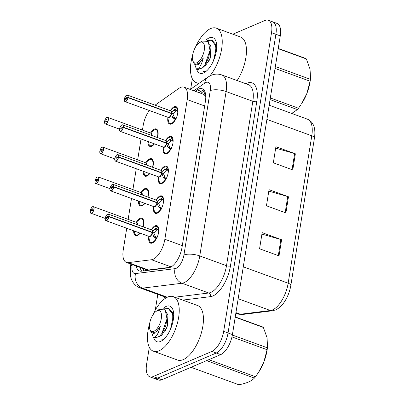 <?xml version="1.0" encoding="UTF-8"?>
<svg xmlns="http://www.w3.org/2000/svg" width="405" height="405" viewBox="0 0 405 405"><rect width="100%" height="100%" fill="white"/><g stroke="black" fill="none" stroke-linecap="round" stroke-linejoin="round"><path stroke-width="0.61" d="M144.934 203.401A9.29 4.217 110.1 0 1 142.15 205.796A9.29 4.217 110.1 0 1 140.338 205.927A9.29 4.217 110.1 0 1 138.449 201.032M141.254 192.243A9.29 4.217 110.1 0 1 144.899 188.603A9.29 4.217 110.1 0 1 146.711 188.472A9.29 4.217 110.1 0 1 147.982 197.093M149.703 173.639A9.29 4.217 110.1 0 1 146.914 176.033A9.29 4.217 110.1 0 1 145.106 176.165A9.29 4.217 110.1 0 1 143.218 171.269M146.023 162.481A9.29 4.217 110.1 0 1 149.668 158.841A9.29 4.217 110.1 0 1 151.48 158.709A9.29 4.217 110.1 0 1 152.751 167.331M154.472 143.876A9.29 4.217 110.1 0 1 151.683 146.271A9.29 4.217 110.1 0 1 149.87 146.402A9.29 4.217 110.1 0 1 147.982 141.507M150.787 132.719A9.29 4.217 110.1 0 1 154.437 129.084A9.29 4.217 110.1 0 1 156.244 128.947A9.29 4.217 110.1 0 1 157.52 137.568M140.171 233.164A9.29 4.217 110.1 0 1 137.381 235.558A9.29 4.217 110.1 0 1 135.569 235.69A9.29 4.217 110.1 0 1 133.685 230.794M136.485 222.006A9.29 4.217 110.1 0 1 140.135 218.366A9.29 4.217 110.1 0 1 141.942 218.234A9.29 4.217 110.1 0 1 143.218 226.856M156.249 199.685A9.29 4.217 110.1 0 1 159.894 196.055A9.29 4.217 110.1 0 1 161.706 195.924A9.29 4.217 110.1 0 1 163.038 204.317A9.29 4.217 110.1 0 1 157.14 213.248A9.29 4.217 110.1 0 1 155.333 213.379A9.29 4.217 110.1 0 1 153.586 206.99M161.018 169.928A9.29 4.217 110.1 0 1 164.663 166.293A9.29 4.217 110.1 0 1 166.47 166.161A9.29 4.217 110.1 0 1 167.807 174.56A9.29 4.217 110.1 0 1 161.909 183.485A9.29 4.217 110.1 0 1 160.096 183.617A9.29 4.217 110.1 0 1 158.35 177.228M165.787 140.165A9.29 4.217 110.1 0 1 169.427 136.531A9.29 4.217 110.1 0 1 171.239 136.399A9.29 4.217 110.1 0 1 172.57 144.798A9.29 4.217 110.1 0 1 166.673 153.723A9.29 4.217 110.1 0 1 164.865 153.854A9.29 4.217 110.1 0 1 163.119 147.466M170.551 110.403A9.29 4.217 110.1 0 1 174.196 106.768A9.29 4.217 110.1 0 1 176.008 106.636A9.29 4.217 110.1 0 1 177.339 115.035A9.29 4.217 110.1 0 1 171.442 123.96A9.29 4.217 110.1 0 1 169.634 124.092A9.29 4.217 110.1 0 1 167.888 117.703M151.485 229.448A9.29 4.217 110.1 0 1 155.125 225.818A9.29 4.217 110.1 0 1 156.938 225.686A9.29 4.217 110.1 0 1 158.269 234.08A9.29 4.217 110.1 0 1 152.371 243.005A9.29 4.217 110.1 0 1 150.564 243.142A9.29 4.217 110.1 0 1 148.817 236.753M126.724 228.253L123.241 250.001A17.42 7.908 -69.9 0 0 126.441 262.44A17.42 7.908 -69.9 0 0 128.284 262.627L151.541 259.742A17.42 7.908 -69.9 0 0 153.1 259.301A17.42 7.908 -69.9 0 0 164.855 239.264L187.226 99.605A17.42 7.908 -69.9 0 0 184.022 87.166A17.42 7.908 -69.9 0 0 178.995 88.336L155.044 105.163M205.786 96.739A5.807 2.638 -69.9 0 0 205.467 96.567L204.636 95.221L203.396 94.238L184.022 87.166M205.467 96.567A17.42 7.908 110.1 0 1 205.786 97.316M126.441 262.44L146.453 269.745L148.453 269.993L170.465 267.259M149.308 110.489A17.42 7.908 -69.9 0 0 143.183 125.499L142.449 130.091M141.026 138.966L137.68 159.853M136.257 168.728L132.911 189.616M131.493 198.49L128.147 219.378M232.87 34.207L264.926 20.498A17.42 7.908 110.1 0 1 268.318 20.25L272.692 21.845A17.42 7.908 110.1 0 1 275.896 34.288L228.05 332.981A17.42 7.908 110.1 0 1 216.295 353.018L157.555 378.143A17.42 7.908 110.1 0 1 154.163 378.386A17.42 7.908 110.1 0 0 157.555 378.143L216.295 353.018A17.42 7.908 110.1 0 0 228.05 332.981L275.896 34.288A17.42 7.908 110.1 0 0 272.692 21.845L277.066 23.444A17.42 7.908 110.1 0 1 280.27 35.883L232.424 334.576A17.42 7.908 110.1 0 1 220.669 354.618L161.929 379.738A17.42 7.908 110.1 0 1 158.537 379.986L149.784 376.792A17.42 7.908 110.1 0 1 146.585 364.353L149.323 347.242M275.689 148.144L294.648 153.566A4.647 1.625 9.1 0 1 295.356 153.799L275.916 146.701L273.334 162.815L292.78 169.913L295.356 153.799M261.919 234.1L280.878 239.522A4.647 1.625 9.1 0 1 281.591 239.75L262.151 232.652L259.57 248.771L279.01 255.869L281.591 239.75M268.804 191.125L287.763 196.547A4.647 1.625 9.1 0 1 288.476 196.774L269.036 189.677L266.455 205.791L285.895 212.893L288.476 196.774M314.452 137.963A5.807 2.03 -170.9 0 0 311.774 135.797A23.227 10.545 -69.9 0 0 307.501 119.207C313.024 121.733 315.444 127.155 314.761 135.467A20.387 9.254 110.1 0 1 314.452 137.963L290.841 285.373A20.387 9.254 110.1 0 1 283.986 302.505C282.736 304.292 280.139 307.77 275.628 309.896L272.504 310.757L242.499 314.483L237.953 313.986A23.227 10.545 -69.9 0 0 240.403 314.24A5.807 5.037 82.9 0 0 242.499 314.483M136.267 266.024A17.42 7.908 -69.9 0 0 139.543 270.991A17.42 7.908 -69.9 0 0 141.38 271.183L168.713 267.786A17.42 7.908 -69.9 0 0 170.267 267.351A17.42 7.908 -69.9 0 0 182.027 247.308L205.431 101.189A17.42 7.908 -69.9 0 0 202.227 88.751A17.42 7.908 -69.9 0 0 197.2 89.925L195.281 91.272M268.318 20.25A17.42 7.908 110.1 0 1 271.522 32.689L223.676 331.381A17.42 7.908 110.1 0 1 211.921 351.424L153.181 376.544A17.42 7.908 110.1 0 1 149.784 376.792M155.277 310.073L157.788 294.389M190.654 89.206L192.329 78.742M199.169 92.694L201.088 91.343A17.42 7.908 110.1 0 1 203.963 90.031M141.699 271.142A17.42 7.908 110.1 0 1 140.155 267.447M156.517 238.975L153.596 236.5L152.199 232.541L153.895 233.159L155.915 237.806L157.155 237.679M107.406 214.351A3.483 1.579 110.1 0 1 107.705 214.189A3.483 1.579 110.1 0 1 108.383 214.139A3.483 1.579 110.1 0 1 109.046 216.488L152.245 232.257L154.771 229.174L158.365 227.463A8.713 3.954 -69.9 0 0 157.226 226.405A8.713 3.954 -69.9 0 0 156.902 226.324M109.046 216.488L108.884 216.483A3.367 1.529 -69.9 0 0 107.593 214.26A3.367 1.529 -69.9 0 0 105.32 218.133A3.367 1.529 -69.9 0 0 106.591 220.492A3.367 1.529 -69.9 0 0 108.844 216.751L109.001 216.766A3.483 1.579 110.1 0 1 106.672 220.634A3.483 1.579 110.1 0 1 105.994 220.684L149.151 236.444A3.483 1.579 -69.9 0 0 149.83 236.393A3.483 1.579 -69.9 0 0 152.159 232.526L152.199 232.541M109.001 216.766L152.164 232.526A3.483 1.585 110.1 0 1 149.956 236.333M108.844 216.751L107.695 217.161A1.159 0.526 110.1 0 1 106.92 218.447A1.159 0.526 110.1 0 1 106.692 218.467A1.159 0.526 110.1 0 1 106.525 217.414A1.159 0.526 110.1 0 1 107.264 216.3A1.159 0.526 110.1 0 1 107.492 216.285A1.159 0.526 110.1 0 1 107.71 217.065L107.831 217.11M151.055 242.686A8.713 3.954 -69.9 0 0 151.247 242.772A8.713 3.954 -69.9 0 0 152.943 242.646A8.713 3.954 -69.9 0 0 153.298 242.473M155.469 228.703L157.753 229.534L158.618 228.035M158.704 231.918A6.389 2.901 -69.9 0 0 158.385 230.015L157.753 229.534M153.323 242.458L151.237 242.767L152.143 243.096M151.136 229.746L153.844 227.423C154.168 226.886 156.856 225.782 157.201 226.405L158.461 227.488M155.915 237.806L154.113 237.153M152.245 232.257L153.94 232.88L153.11 232.875M157.267 229.367L153.94 232.88M107.71 217.065L108.884 216.483M152.088 230.501A3.483 1.585 110.1 0 1 152.204 232.247L152.204 232.247A3.483 1.579 -69.9 0 0 151.541 229.898L108.383 214.139L107.644 214.189C106.156 214.402 104.708 219.267 105.305 219.723L105.994 220.684A3.483 1.579 110.1 0 1 105.386 219.89M90.34 210.883L90.305 210.818A3.367 1.529 -69.9 0 0 91.601 213.04A3.367 1.529 -69.9 0 0 93.874 209.167A3.367 1.529 -69.9 0 0 92.598 206.808A3.367 1.529 -69.9 0 0 90.35 210.549L90.588 210.681M137.229 224.669A3.483 1.579 -69.9 0 0 136.551 222.446A3.483 1.579 110 0 1 137.229 224.669L136.551 222.446L93.393 206.687A3.483 1.579 110.1 0 1 93.889 209.836A3.483 1.579 110.1 0 1 91.682 213.182A3.483 1.579 110.1 0 1 91.003 213.232A3.483 1.579 110.1 0 1 90.391 212.438M90.35 210.549L91.495 210.139A1.159 0.526 110.1 0 1 92.269 208.853A1.159 0.526 110.1 0 1 92.497 208.833A1.159 0.526 110.1 0 1 92.664 209.886A1.159 0.526 110.1 0 1 91.925 211A1.159 0.526 110.1 0 1 91.702 211.015A1.159 0.526 110.1 0 1 91.479 210.235L92.375 210.559M135.938 235.168A8.713 3.954 -69.9 0 0 136.257 235.32A8.713 3.954 -69.9 0 0 137.953 235.199A8.713 3.954 -69.9 0 0 138.302 235.027M143.608 220.502A8.713 3.954 -69.9 0 0 142.231 218.958A8.713 3.954 -69.9 0 0 142.013 218.892M143.122 219.282L142.231 218.958L143.608 220.512M138.333 235.006L136.242 235.305L134.89 234.08M139.852 233.047A8.49 3.853 110 0 1 134.845 233.958L134.232 230.921M91.479 210.235L90.305 210.818M91.495 210.139L92.421 210.478M161.286 209.213L158.365 206.737L156.968 202.778L158.664 203.396L160.684 208.043L161.924 207.922M112.474 184.427A3.483 1.579 110.1 0 1 113.152 184.376A3.483 1.579 110.1 0 1 113.815 186.725L157.013 202.495L159.54 199.412L163.129 197.701A8.713 3.954 -69.9 0 0 161.99 196.648A8.713 3.954 -69.9 0 0 161.666 196.562M113.815 186.725L113.653 186.72A3.367 1.529 -69.9 0 0 112.357 184.498A3.367 1.529 -69.9 0 0 110.084 188.371A3.367 1.529 -69.9 0 0 111.36 190.73A3.367 1.529 -69.9 0 0 113.613 186.988L113.77 187.004A3.483 1.579 110.1 0 1 111.441 190.871A3.483 1.579 110.1 0 1 110.762 190.922L153.92 206.682A3.483 1.579 -69.9 0 0 154.599 206.631A3.483 1.579 -69.9 0 0 156.927 202.763L156.968 202.778M113.77 187.004L156.927 202.763M113.613 186.988L112.463 187.399A1.159 0.526 110.1 0 1 111.689 188.69A1.159 0.526 110.1 0 1 111.461 188.705A1.159 0.526 110.1 0 1 111.294 187.657A1.159 0.526 110.1 0 1 112.033 186.538A1.159 0.526 110.1 0 1 112.256 186.523A1.159 0.526 110.1 0 1 112.479 187.302L112.6 187.348M155.819 212.924A8.713 3.954 -69.9 0 0 156.016 213.01A8.713 3.954 -69.9 0 0 157.712 212.883A8.713 3.954 -69.9 0 0 158.066 212.711M160.233 198.941L162.516 199.771L163.387 198.273M163.473 202.156A6.389 2.901 -69.9 0 0 163.149 200.252L162.516 199.771M158.092 212.696L156.006 213.005C155.161 212.858 154.518 211.876 154.082 210.053A8.49 3.858 110.1 0 0 160.861 208.97M155.905 199.984L158.608 197.66C158.937 197.124 161.62 196.02 161.97 196.643L163.23 197.726M160.684 208.043L158.881 207.39M162.035 199.599L158.709 203.118L157.879 203.113M156.927 202.768L156.927 202.768A3.483 1.585 110.1 0 1 154.725 206.57M157.013 202.495L158.709 203.118M112.479 187.302L113.653 186.72M156.856 200.738A3.483 1.585 110.1 0 1 156.973 202.485L156.968 202.485A3.483 1.579 -69.9 0 0 156.31 200.136L113.152 184.376L112.408 184.427C110.924 184.645 109.477 189.505 110.074 189.96L110.762 190.922A3.483 1.579 110.1 0 1 110.155 190.127M166.055 179.45L163.134 176.975L161.732 173.016L163.428 173.634L165.448 178.286L166.688 178.16M116.939 154.831A3.483 1.579 110.1 0 1 117.237 154.664A3.483 1.579 110.1 0 1 117.921 154.614A3.483 1.579 110.1 0 1 118.579 156.963L161.777 172.738L164.303 169.649L167.903 167.933A8.713 3.954 -69.9 0 0 166.759 166.885A8.713 3.954 -69.9 0 0 166.435 166.799M118.579 156.963L118.422 156.958A3.367 1.529 -69.9 0 0 117.126 154.735A3.367 1.529 -69.9 0 0 114.853 158.608A3.367 1.529 -69.9 0 0 116.129 160.967A3.367 1.529 -69.9 0 0 118.376 157.231L118.533 157.241A3.483 1.579 110.1 0 1 116.21 161.109A3.483 1.579 110.1 0 1 115.526 161.16L158.689 176.919A3.483 1.579 -69.9 0 0 159.368 176.869A3.483 1.579 -69.9 0 0 161.691 173.001L161.732 173.016M118.533 157.241L161.696 173.006A3.483 1.585 110.1 0 1 159.489 176.808M118.376 157.231L117.232 157.636A1.159 0.526 110.1 0 1 116.453 158.927A1.159 0.526 110.1 0 1 116.23 158.942A1.159 0.526 110.1 0 1 116.063 157.894A1.159 0.526 110.1 0 1 116.797 156.775A1.159 0.526 110.1 0 1 117.025 156.76A1.159 0.526 110.1 0 1 117.247 157.545L117.369 157.585M160.588 183.161A8.713 3.954 -69.9 0 0 160.785 183.247A8.713 3.954 -69.9 0 0 162.481 183.126A8.713 3.954 -69.9 0 0 162.83 182.954M165.002 169.179L167.285 170.009L168.156 168.51M168.237 172.398A6.389 2.901 -69.9 0 0 167.918 170.49L167.285 170.009M162.856 182.933L160.775 183.242L161.676 183.571M160.669 170.227L163.377 167.898C163.706 167.361 166.389 166.263 166.733 166.88L167.898 167.938M165.448 178.286L163.65 177.628M161.777 172.738L163.473 173.355L162.648 173.35M166.799 169.842L163.473 173.355M117.247 157.545L118.422 156.958M161.62 170.976A3.483 1.585 110.1 0 1 161.742 172.722L161.737 172.722A3.483 1.579 -69.9 0 0 161.079 170.373L117.921 154.614L117.177 154.664C115.688 154.882 114.24 159.742 114.838 160.198L115.526 161.16A3.483 1.579 110.1 0 1 114.919 160.365M170.819 149.693L167.898 147.212L166.501 143.254L168.196 143.876L170.216 148.524L171.457 148.397M121.708 125.069A3.483 1.579 110.1 0 1 122.006 124.902A3.483 1.579 110.1 0 1 122.685 124.851A3.483 1.579 110.1 0 1 123.348 127.2L166.546 142.975L169.072 139.887L172.667 138.176A8.713 3.954 -69.9 0 0 171.528 137.123A8.713 3.954 -69.9 0 0 171.204 137.037M123.348 127.2L123.186 127.195A3.367 1.529 -69.9 0 0 121.895 124.973A3.367 1.529 -69.9 0 0 119.617 128.851A3.367 1.529 -69.9 0 0 120.892 131.205A3.367 1.529 -69.9 0 0 123.145 127.469L123.302 127.479A3.483 1.579 110.1 0 1 120.974 131.347A3.483 1.579 110.1 0 1 120.295 131.397L163.453 147.157A3.483 1.579 -69.9 0 0 164.131 147.106A3.483 1.579 -69.9 0 0 166.46 143.238L166.501 143.254M123.302 127.479L166.46 143.243A3.483 1.585 110.1 0 1 164.258 147.045M123.145 127.469L121.996 127.874A1.159 0.526 110.1 0 1 121.222 129.165A1.159 0.526 110.1 0 1 120.994 129.18A1.159 0.526 110.1 0 1 120.827 128.132A1.159 0.526 110.1 0 1 121.566 127.013A1.159 0.526 110.1 0 1 121.794 126.998A1.159 0.526 110.1 0 1 122.011 127.783L122.133 127.828M165.356 153.399A8.713 3.954 -69.9 0 0 165.549 153.485A8.713 3.954 -69.9 0 0 167.245 153.363A8.713 3.954 -69.9 0 0 167.599 153.191M169.771 139.416L172.054 140.251L172.92 138.748M173.006 142.636A6.389 2.901 -69.9 0 0 172.687 140.732L172.054 140.251M167.624 153.171L165.539 153.48C164.693 153.333 164.055 152.351 163.615 150.528A8.49 3.858 110.1 0 0 170.394 149.445M165.437 140.464L168.146 138.14C168.47 137.599 171.158 136.5 171.502 137.118L172.763 138.206M170.216 148.524L168.414 147.865M166.546 142.975L168.242 143.593L167.412 143.588M171.568 140.079L168.242 143.593M122.011 127.783L123.186 127.195M166.389 141.213A3.483 1.585 110.1 0 1 166.506 142.96L166.506 142.96A3.483 1.579 -69.9 0 0 165.842 140.611L122.685 124.851L121.945 124.902C120.457 125.12 119.009 129.98 119.607 130.435L120.295 131.397A3.483 1.579 110.1 0 1 119.688 130.602M175.588 119.931L172.667 117.45L171.269 113.491L172.965 114.114L174.985 118.761L176.226 118.635M126.775 95.14A3.483 1.579 110.1 0 1 127.453 95.089A3.483 1.579 110.1 0 1 128.112 97.438L171.315 113.213L173.841 110.13L177.43 108.413A8.713 3.954 -69.9 0 0 176.291 107.36A8.713 3.954 -69.9 0 0 175.967 107.274M126.476 95.307A3.483 1.579 110.1 0 1 126.664 95.19A3.367 1.529 -69.9 0 0 124.386 99.088A3.367 1.529 -69.9 0 0 125.661 101.442A3.367 1.529 -69.9 0 0 127.909 97.706L128.071 97.721A3.483 1.579 110.1 0 1 125.742 101.584A3.483 1.579 110.1 0 1 125.064 101.635L168.222 117.394A3.483 1.579 -69.9 0 0 168.9 117.344A3.483 1.579 -69.9 0 0 171.229 113.481L171.269 113.491M128.112 97.438L127.955 97.433A3.367 1.529 -69.9 0 0 126.659 95.21M128.071 97.721L171.229 113.481A3.483 1.585 110.1 0 1 169.027 117.283M127.909 97.706L126.765 98.111A1.159 0.526 110.1 0 1 125.99 99.402A1.159 0.526 110.1 0 1 125.763 99.417A1.159 0.526 110.1 0 1 125.596 98.369A1.159 0.526 110.1 0 1 126.335 97.251A1.159 0.526 110.1 0 1 126.557 97.235A1.159 0.526 110.1 0 1 126.78 98.02L126.902 98.066M170.12 123.641A8.713 3.954 -69.9 0 0 170.318 123.722A8.713 3.954 -69.9 0 0 172.014 123.601A8.713 3.954 -69.9 0 0 172.368 123.429M174.535 109.654L176.818 110.489L177.689 108.986M177.775 112.873A6.389 2.901 -69.9 0 0 177.451 110.97L176.818 110.489M172.393 123.409L170.308 123.717C169.462 123.571 168.819 122.588 168.384 120.771A8.49 3.858 110.1 0 0 175.157 119.683M170.201 110.702L172.91 108.378C173.239 107.836 175.922 106.738 176.271 107.355L177.532 108.444M174.985 118.761L173.183 118.103M171.315 113.213L173.006 113.83L172.181 113.825M176.337 110.317L173.006 113.83M126.78 98.02L127.955 97.433M171.158 111.451A3.483 1.585 110.1 0 1 171.274 113.197L171.269 113.197A3.483 1.579 -69.9 0 0 170.611 110.849L127.453 95.089L126.709 95.14C125.226 95.357 123.778 100.217 124.37 100.673L125.064 101.635A3.483 1.579 110.1 0 1 124.456 100.84M95.064 181.101L95.074 181.055A3.367 1.529 -69.9 0 0 96.365 183.278A3.367 1.529 -69.9 0 0 98.643 179.405A3.367 1.529 -69.9 0 0 97.367 177.046A3.367 1.529 -69.9 0 0 95.114 180.787L95.352 180.919M141.993 194.906A3.483 1.579 -69.9 0 0 141.315 192.684A3.483 1.579 110 0 1 141.993 194.906L141.32 192.689L98.157 176.924A3.483 1.579 110.1 0 1 98.658 180.073A3.483 1.579 110.1 0 1 96.446 183.424A3.483 1.579 110.1 0 1 95.767 183.47A3.483 1.579 110.1 0 1 95.16 182.675M95.114 180.787L96.263 180.377A1.159 0.526 110.1 0 1 97.038 179.091A1.159 0.526 110.1 0 1 97.266 179.071A1.159 0.526 110.1 0 1 97.433 180.124A1.159 0.526 110.1 0 1 96.694 181.237A1.159 0.526 110.1 0 1 96.466 181.253A1.159 0.526 110.1 0 1 96.248 180.473L97.139 180.797M140.707 205.406A8.713 3.954 -69.9 0 0 141.021 205.558A8.713 3.954 -69.9 0 0 142.722 205.436A8.713 3.954 -69.9 0 0 143.071 205.264M147.891 189.52L147 189.196L148.377 190.75A8.713 3.954 -69.9 0 0 147 189.196A8.713 3.954 -69.9 0 0 146.777 189.13M143.097 205.244L141.006 205.548L139.659 204.317M144.62 203.285A8.49 3.853 110 0 1 139.614 204.196L138.996 201.158M96.248 180.473L95.074 181.055M96.263 180.377L97.19 180.716M99.832 151.338L99.838 151.298A3.367 1.529 -69.9 0 0 101.134 153.515A3.367 1.529 -69.9 0 0 103.407 149.642A3.367 1.529 -69.9 0 0 102.131 147.288A3.367 1.529 -69.9 0 0 99.883 151.024L100.121 151.156M146.762 165.144L146.083 162.926A3.483 1.579 110 0 1 146.762 165.144A3.483 1.579 -69.9 0 0 146.083 162.921L102.926 147.167A3.483 1.579 110.1 0 1 103.427 150.316A3.483 1.579 110.1 0 1 101.215 153.662A3.483 1.579 110.1 0 1 100.536 153.713A3.483 1.579 110.1 0 1 99.929 152.918M99.883 151.024L101.027 150.614A1.159 0.526 110.1 0 1 101.807 149.329A1.159 0.526 110.1 0 1 102.03 149.313A1.159 0.526 110.1 0 1 102.197 150.361A1.159 0.526 110.1 0 1 101.463 151.475A1.159 0.526 110.1 0 1 101.235 151.49A1.159 0.526 110.1 0 1 101.012 150.711L101.908 151.035M145.471 175.648A8.713 3.954 -69.9 0 0 145.79 175.8A8.713 3.954 -69.9 0 0 147.486 175.674A8.713 3.954 -69.9 0 0 147.84 175.502M145.678 162.775L148.397 160.441C149.901 159.342 151.019 159.003 151.759 159.433L153.141 160.987A8.713 3.954 -69.9 0 0 151.764 159.433A8.713 3.954 -69.9 0 0 151.546 159.368M147.865 175.481L145.775 175.785L144.423 174.555M149.389 173.522A8.49 3.853 110 0 1 144.382 174.433L143.765 171.396M101.012 150.711L99.838 151.298M101.027 150.614L101.959 150.954M104.601 121.576L104.606 121.535A3.367 1.529 -69.9 0 0 105.902 123.758A3.367 1.529 -69.9 0 0 108.175 119.88A3.367 1.529 -69.9 0 0 106.9 117.526A3.367 1.529 -69.9 0 0 104.647 121.262L104.89 121.394M151.531 135.381A3.483 1.579 -69.9 0 0 150.852 133.164A3.483 1.579 110 0 1 151.531 135.381L150.852 133.164L107.695 117.404A3.483 1.579 110.1 0 1 108.191 120.553A3.483 1.579 110.1 0 1 105.983 123.9A3.483 1.579 110.1 0 1 105.3 123.95A3.483 1.579 110.1 0 1 104.692 123.155M107.016 117.45A3.483 1.579 110.1 0 1 107.695 117.404L106.95 117.455C106.758 117.151 105.042 119.075 104.632 121.277L105.796 120.857A1.159 0.526 110.1 0 1 106.571 119.566A1.159 0.526 110.1 0 1 106.799 119.551A1.159 0.526 110.1 0 1 106.966 120.599A1.159 0.526 110.1 0 1 106.226 121.713A1.159 0.526 110.1 0 1 106.004 121.733A1.159 0.526 110.1 0 1 105.781 120.948L106.677 121.272M150.24 145.886A8.713 3.954 -69.9 0 0 150.559 146.038A8.713 3.954 -69.9 0 0 152.255 145.911A8.713 3.954 -69.9 0 0 152.604 145.739M157.423 130L156.532 129.671L157.91 131.225A8.713 3.954 -69.9 0 0 156.532 129.671A8.713 3.954 -69.9 0 0 156.315 129.61M152.634 145.719L150.544 146.023L149.192 144.793M154.153 143.76A8.49 3.853 110 0 1 149.146 144.671L148.534 141.634M105.781 120.948L104.606 121.535M105.796 120.857L106.723 121.191M152.482 315.632A29.033 13.183 110.1 0 1 167.65 297.073A29.033 13.183 110.1 0 1 173.305 296.657A29.033 13.183 110.1 0 1 177.471 322.901A29.033 13.183 110.1 0 1 159.043 350.796A29.033 13.183 110.1 0 1 153.389 351.206A29.033 13.183 110.1 0 1 149.688 323.286M173.305 296.657L197.508 305.497A29.033 13.183 110.1 0 1 201.675 331.741A29.033 13.183 110.1 0 1 183.247 359.63A29.033 13.183 110.1 0 1 177.593 360.045L153.389 351.206M162.992 308.534A18.934 8.596 110.1 0 1 166.151 306.418A18.934 8.596 110.1 0 1 173.046 310.134A18.934 8.596 110.1 0 1 161.873 340.742A18.934 8.596 110.1 0 1 160.542 341.45A18.934 8.596 110.1 0 1 153.591 337.567M195.488 47.127A29.033 13.183 110.1 0 1 210.656 28.573A29.033 13.183 110.1 0 1 216.31 28.158A29.033 13.183 110.1 0 1 221.839 47.613A29.033 13.183 110.1 0 1 209.896 75.887M216.31 28.158L240.514 36.997A29.033 13.183 110.1 0 1 237.148 80.555M205.998 40.034A18.934 8.596 110.1 0 1 209.157 37.918A18.934 8.596 110.1 0 1 216.052 41.629A18.934 8.596 110.1 0 1 204.879 72.237A18.934 8.596 110.1 0 1 203.548 72.951A18.934 8.596 110.1 0 1 196.597 69.063M199.462 83.02A29.033 13.183 110.1 0 1 196.395 82.706A29.033 13.183 110.1 0 1 192.694 54.781M232.348 335.031L267.376 347.824L267.528 346.69L267.351 348.244A27.292 12.393 110.1 0 1 267.057 350.401A27.292 12.393 110.1 0 1 258.547 372.357L263.837 361.989L267.072 349.723L231.969 336.904M235.254 316.933L262.597 326.921A31.357 14.236 110.1 0 1 263.382 327.468L235.214 317.186M267.528 346.69L267.037 337.669L263.382 327.468M267.376 347.824A31.357 14.236 110.1 0 1 267.234 348.771A31.357 14.236 110.1 0 1 267.072 349.723M169.796 330.718L170.606 328.663L172.429 320.471L171.983 313.273L168.303 308.473L163.974 308.878M173.264 320.006L172.464 312.625L169.088 308.757L168.303 308.473M168.688 308.635L164.541 309.243M167.832 324.496L165.589 330.601M151.612 332.561L153.353 337.406C156.047 337.613 158.365 333.943 160.314 326.405L156.239 331.741L152.255 332.905L151.045 332.014L149.804 329.123A11.062 5.022 110.1 0 1 149.642 323.549A11.062 5.022 110.1 0 1 156.335 311.237A11.062 5.022 110.1 0 1 161.301 318.568A11.062 5.022 110.1 0 1 155.728 330.009A11.062 5.022 110.1 0 1 149.804 329.123M154.229 337.876L154.842 338.099L159.403 336.428L154.229 337.876L153.353 337.406M160.258 340.078L163.033 339.709L163.802 339.233M156.335 311.237L158.998 309.542L165.24 309.916L166.997 318.902L161.833 333.533L159.403 336.428M191.023 367.294L238.828 384.75C246.356 383.393 251.551 381.176 254.401 378.088L206.601 360.637M208.803 359.691L255.489 376.736A31.357 14.236 110.1 0 1 254.401 378.088M255.489 376.736L257.909 373.309M167.032 313.186L166.728 313.283M162.385 332.677L165.61 326.324L166.951 319.393M173.679 316.29L173.127 315.328M167.559 314.148L166.936 314.488M160.112 335.72L161.691 335.31L167.154 326.891L167.938 315.196L166.551 312.574M152.255 332.905L153.53 333.371L155.52 333.057L160.314 326.405M275.359 66.531L310.382 79.324L310.534 78.19L310.357 79.745A27.292 12.393 110.1 0 1 310.063 81.901A27.292 12.393 110.1 0 1 301.553 103.857L306.848 93.489L310.078 81.223L275.056 68.435M278.26 48.433L305.603 58.416A31.357 14.236 110.1 0 1 306.388 58.968L278.22 48.681M310.534 78.19L310.043 69.164L306.388 58.968M310.382 79.324A31.357 14.236 110.1 0 1 310.24 80.271A31.357 14.236 110.1 0 1 310.078 81.223M212.802 62.218L213.612 60.158L215.44 51.972L214.989 44.773L211.314 39.968L206.98 40.379M216.27 51.506L215.47 44.125L212.093 40.257L211.314 39.968M211.699 40.13L207.547 40.738M210.838 55.996L208.595 62.097M194.618 64.061L196.359 68.906C199.052 69.108 201.376 65.443 203.32 57.905L199.245 63.241L195.261 64.405L194.051 63.514L192.81 60.623A11.062 5.022 110.1 0 1 192.648 55.05A11.062 5.022 110.1 0 1 199.341 42.738A11.062 5.022 110.1 0 1 204.307 50.063A11.062 5.022 110.1 0 1 198.733 61.509A11.062 5.022 110.1 0 1 192.81 60.623M197.235 69.376L197.848 69.599L202.409 67.929L197.235 69.376L196.359 68.906M203.269 71.579L206.039 71.204L206.808 70.733M199.341 42.738L202.004 41.042L208.246 41.416L210.003 50.402L204.839 65.033L202.409 67.929M270.327 97.949L298.495 108.236A31.357 14.236 110.1 0 1 297.407 109.588L270.064 99.605M298.495 108.236L300.92 104.809M291.706 113.441L297.407 109.588M210.038 44.687L209.734 44.783M205.396 64.172L208.615 57.824L209.957 50.888M216.685 47.79L216.133 46.823M210.565 45.649L209.942 45.988M203.123 67.22L204.702 66.81L210.16 58.386L210.944 46.696L209.557 44.074M195.261 64.405L196.536 64.871L198.526 64.552L203.32 57.905M171.153 266.9L151.541 259.742M205.041 92.006A17.42 13.006 54.9 0 0 204.12 94.679M143.492 268.667A17.42 15.117 82.9 0 0 143.664 270.899M182.296 245.627L164.855 239.264M148.453 269.993L128.284 262.627M204.662 105.968L187.226 99.605M235.943 312.609L240.403 314.24L270.408 310.513A23.227 10.545 -69.9 0 0 272.484 309.931A23.227 10.545 -69.9 0 0 288.163 283.206A5.807 2.03 9.1 0 1 290.841 285.373M272.504 310.757A5.807 5.037 82.9 0 1 270.408 310.513L238.165 298.738M243.278 266.819L288.163 283.206L311.774 135.797L266.89 119.404M280.27 35.883L271.522 32.689M232.424 334.576L223.676 331.381M220.669 354.618L211.921 351.424M161.929 379.738L153.181 376.544M287.763 196.547L285.186 212.635M280.878 239.522L278.301 255.611M294.648 153.566L292.071 169.654M132.243 264.556L132.146 265.148A11.613 5.275 -69.9 0 0 135.508 273.567L175.051 268.657A11.613 5.275 -69.9 0 0 176.089 268.363A11.613 5.275 -69.9 0 0 183.926 255.003L210.256 90.614A11.613 5.275 -69.9 0 0 205.861 82.488A11.613 5.275 -69.9 0 0 204.773 83.106L193.873 90.76M210.256 90.614A11.613 4.06 -170.9 0 1 226.096 91.55L199.766 255.935A23.227 10.545 110.1 0 1 184.088 282.66A23.227 10.545 110.1 0 1 182.012 283.242L208.747 293.002A23.227 10.545 -69.9 0 0 210.818 292.42A23.227 10.545 -69.9 0 0 226.496 265.695L252.826 101.311A23.227 10.545 -69.9 0 0 248.559 84.721L221.829 74.96A23.227 10.545 110.1 0 1 226.096 91.55L252.826 101.311A2.906 1.012 9.1 0 0 256.79 101.544L230.455 265.933A2.906 1.012 9.1 0 1 226.496 265.695L199.766 255.935A11.613 4.06 -170.9 0 0 183.926 255.003M221.829 74.96C218.189 73.71 214.589 73.842 211.015 75.36L207.816 77.153A11.613 8.667 54.9 0 0 204.773 83.106M230.455 265.933A26.133 11.861 110.1 0 1 212.817 295.994A26.133 11.861 110.1 0 1 210.489 296.647L182.716 300.095M165.007 298.561A26.133 11.861 110.1 0 1 164.076 296.683M245.881 83.749A26.133 11.861 110.1 0 1 256.79 101.544M175.051 268.657A11.613 10.079 82.9 0 0 182.012 283.242L142.474 288.152L167.311 297.224M135.508 273.567A11.613 10.079 82.9 0 0 142.474 288.152A23.227 10.545 110.1 0 1 140.019 287.899L166.571 297.594M174.823 297.214L208.747 293.002A2.906 2.521 -97.1 0 1 210.489 296.647M132.146 265.148A11.613 4.06 -170.9 0 0 130.4 266.86L130.334 275.43L131.144 278.589L132.546 281.612C134.318 284.583 136.809 286.679 140.019 287.899M201.088 91.343L197.2 89.925M152.331 232.936A3.589 1.63 110.1 0 1 148.974 236.378M151.364 229.832A3.589 1.63 110.1 0 1 152.488 231.944M151.374 232.242L152.204 232.247M156.092 238.732A8.49 3.858 110.1 0 1 149.313 239.816C149.754 241.638 150.397 242.62 151.237 242.767M153.844 227.423A8.49 3.858 110.1 0 1 157.889 227.504M154.771 229.174L156.532 229.817M158.806 229.286L158.385 230.015M153.596 236.5L155.363 237.143M156.598 238.368L156.396 237.988M136.369 222.38A3.589 1.63 110 0 1 137.467 224.755M92.715 206.737A3.483 1.579 110.1 0 1 93.393 206.687L92.649 206.737C92.456 206.434 90.74 208.362 90.33 210.565M142.221 218.958C141.487 218.528 140.363 218.862 138.864 219.966A8.49 3.853 110 0 1 142.98 226.77M157.099 203.173A3.589 1.63 110.1 0 1 153.738 206.616M156.133 200.07A3.589 1.63 110.1 0 1 157.256 202.186M156.143 202.48L156.968 202.485M158.608 197.66A8.49 3.858 110.1 0 1 162.658 197.741M159.54 199.412L161.301 200.055M163.574 199.523L163.149 200.252M158.365 206.737L160.127 207.38M161.362 208.605L161.165 208.226M161.863 173.411A3.589 1.63 110.1 0 1 158.507 176.853M160.901 170.308A3.589 1.63 110.1 0 1 162.025 172.424M160.912 172.717L161.737 172.722M165.625 179.207A8.49 3.858 110.1 0 1 158.846 180.291C159.286 182.113 159.929 183.095 160.775 183.242M163.377 167.898A8.49 3.858 110.1 0 1 167.427 167.979M164.303 169.649L166.07 170.297M168.343 169.761L167.918 170.49M163.134 176.975L164.896 177.618M166.131 178.843L165.934 178.463M166.632 143.648A3.589 1.63 110.1 0 1 163.271 147.091M165.665 140.545A3.589 1.63 110.1 0 1 166.789 142.661M165.675 142.955L166.506 142.96M168.146 138.14A8.49 3.858 110.1 0 1 172.191 138.216M169.072 139.887L170.834 140.535M173.107 139.998L172.687 140.732M167.898 147.212L169.665 147.855M170.9 149.081L170.697 148.701M171.401 113.886A3.589 1.63 110.1 0 1 168.04 117.328M170.434 110.783A3.589 1.63 110.1 0 1 171.558 112.899M170.444 113.192L171.269 113.197M172.91 108.378A8.49 3.858 110.1 0 1 176.96 108.454M173.841 110.13L175.603 110.773M177.876 110.236L177.451 110.97M172.667 117.45L174.428 118.093M175.664 119.323L175.466 118.938M141.137 192.618A3.589 1.63 110 0 1 142.236 194.997M97.478 176.975A3.483 1.579 110.1 0 1 98.157 176.924L97.418 176.975C97.225 176.671 95.509 178.6 95.099 180.802M146.99 189.196C146.251 188.765 145.132 189.1 143.633 190.203A8.49 3.853 110 0 1 147.749 197.007M145.906 162.856A3.589 1.63 110 0 1 147 165.235M102.247 147.212A3.483 1.579 110.1 0 1 102.926 147.167L102.181 147.212C101.994 146.914 100.278 148.838 99.863 151.04M148.397 160.441A8.49 3.853 110 0 1 152.513 167.245M150.67 133.098A3.589 1.63 110 0 1 151.769 135.472M156.522 129.671C155.788 129.241 154.664 129.58 153.166 130.678A8.49 3.853 110 0 1 157.282 137.482M204.469 90.766L200.85 93.307M307.501 119.207L269.163 105.209M237.953 313.986L235.847 313.217M130.85 264.05L130.4 266.86M207.816 77.153L190.299 89.454M157.226 226.405L158.117 226.734M148.741 236.292L149.313 239.816M105.259 218.442L91.003 213.232C90.543 213.389 90.305 212.595 90.285 210.838M136.257 235.32L137.148 235.649M136.146 222.299L138.864 219.966M156.016 213.01L156.907 213.334M161.99 196.648L162.886 196.972M153.51 206.53L154.082 210.053M166.759 166.885L167.65 167.209M158.279 176.767L158.846 180.291M165.549 153.485L166.445 153.814M171.528 137.123L172.419 137.447M163.043 147.005L163.615 150.528M170.318 123.722L171.209 124.051M176.291 107.36L177.188 107.684M167.812 117.247L168.384 120.771M110.028 188.679L95.767 183.47C95.312 183.627 95.074 182.832 95.053 181.076M141.021 205.558L141.917 205.887M140.91 192.537L143.633 190.203M114.797 158.917L100.536 153.713C100.081 153.865 99.843 153.07 99.822 151.318M151.764 159.433L152.66 159.762M145.79 175.8L146.681 176.124M119.561 129.154L105.3 123.95C104.844 124.107 104.606 123.307 104.586 121.556M150.559 146.038L151.45 146.362M150.447 133.012L153.166 130.678M196.395 82.706L198.708 83.551M162.856 332.034L161.833 333.533M205.861 63.529L204.839 65.033"/></g></svg>
